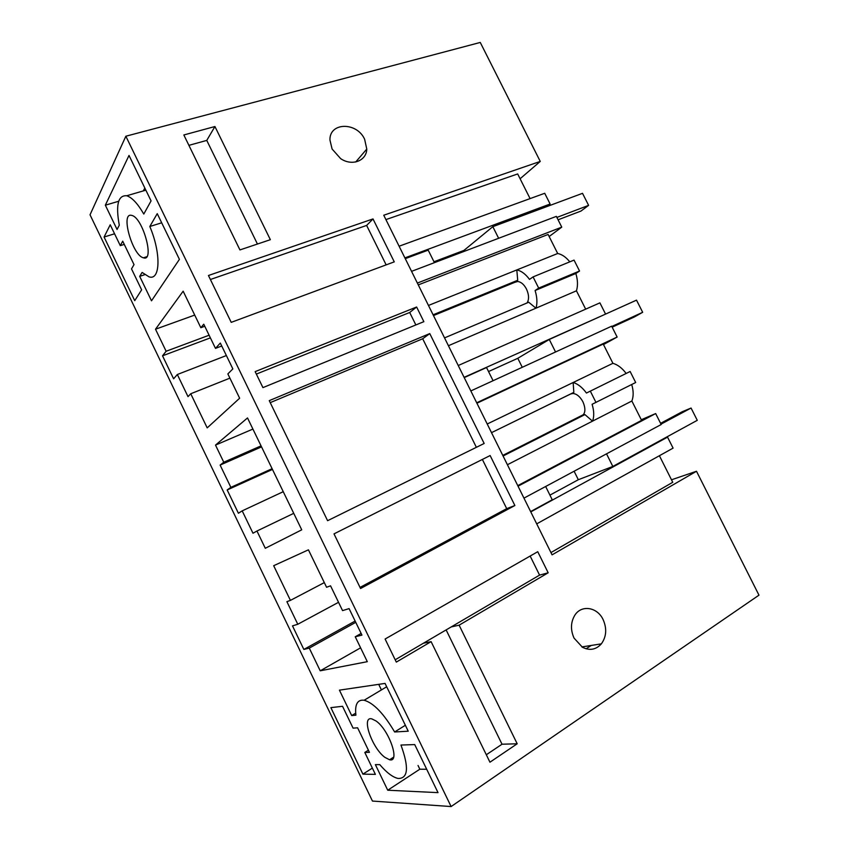 <?xml version="1.0" encoding="UTF-8"?>
<svg xmlns="http://www.w3.org/2000/svg" width="849" height="849" viewBox="0 0 849 849"><rect width="100%" height="100%" fill="white"/><g stroke="black" fill="none" stroke-linecap="round" stroke-linejoin="round"><path stroke-width="1.27" d="M671.495 479.791L696.498 471.259L758.974 595.16L451.116 806.55L372.456 801.063L90.026 214.797L125.854 136.222L451.116 806.55M125.854 136.222L480.258 42.45L540.251 161.427L383.748 215.232L552.073 554.853L696.498 471.259M490.138 455.542L334.007 533.872L360.56 588.506L514.876 505.516L490.138 455.542M431.112 641.642L489.947 762.211L517.19 743.777L459.118 625.172L548.178 572.788L537.746 551.701L385.106 639.021L396.313 662.103L431.112 641.642L423.428 643.224L539.571 575.113L530.147 556.042M582.478 647.288C589.737 650.865 596.03 649.718 601.357 643.86C606.462 636.686 607.046 628.6 603.119 619.6C597.378 607.152 581.692 604.477 574.943 615.047C570.655 622.052 570.358 629.735 574.041 638.098L582.478 647.288M269.26 400.643L327.597 520.692L484.163 443.475L429.774 333.593L269.26 400.643M423.863 321.665L416.615 307.009L255.156 371.629L262.935 387.622L423.863 321.665M394.265 261.863L373.008 218.925L208.451 275.501L231.215 322.355L394.265 261.863M364.635 139.278C356.951 121.832 329.423 122.065 329.943 139.989L332.097 149.031L340.629 158.614C351.921 166.457 366.524 160.949 366.779 149.074L364.635 139.278M239.938 249.924L183.84 134.97L214.935 126.522L270.353 239.694L239.938 249.924M550.948 552.582L672.748 482.285L659.397 455.722M586.086 648.795L591.275 645.442M385.913 219.604L517.678 173.939L530.084 198.602M540.251 161.427L520.097 178.757M385.064 683.413L408.231 731.201L394.626 731.976C383.759 713.574 373.602 702.993 364.147 700.245C357.45 699.417 354.702 704.394 355.901 715.176L351.698 715.569L339.43 690.152L385.064 683.413M387.728 790.217L375.375 764.62L379.79 764.631C386.688 772.696 392.8 777.302 398.128 778.469C408.167 778.597 409.112 767.454 400.951 745.04L414.726 744.584L438.02 792.637L387.728 790.217L419.841 769.205L418.037 765.49M362.905 774.129L375.385 774.373L364.805 752.447L369.442 752.341L357.609 727.816L353.078 728.134L342.54 706.294L330.866 707.631L362.905 774.129L372.361 768.101M320.222 670.806L309.28 648.105L303.846 649.443L292.491 625.872L297.787 624.259L286.888 601.665L290.422 600.381L273.686 565.699L308.431 549.834L326.568 587.264L330.548 585.821L342.561 610.611L349.098 608.616L361.95 635.116L355.243 636.771L367.309 661.679L320.222 670.806L360.602 647.819M376.011 720.96L371.788 718.87C360.921 715.983 371.947 748.054 384.915 757.372L389.553 759.759C400.516 762.89 389.054 729.79 376.011 720.96M238.41 513.252L242.198 510.865L252.981 533.236L256.96 531.018L265.291 548.284L301.735 529.829L247.515 417.941L215.508 445.099L223.775 462.227L220.124 465.082L230.864 487.368L227.182 489.969L238.41 513.252M131.446 215.338C120.197 212.462 132.646 255.889 143.449 257.799L143.492 257.809C155.017 262.023 142.919 217.556 131.775 215.413L131.446 215.338M142.112 272.433L139.692 276.36L151.504 300.811L179.415 259.359L157.245 213.64L149.817 226.492C161.289 253.49 160.312 280.881 149.042 276.848L142.112 272.433M105.34 205.193L117.066 229.485L119.295 225.197C115.581 204.896 118.053 195.079 126.713 195.758C131.998 197.446 137.697 203.548 143.789 214.054L151.069 200.895L129.016 155.431L105.34 205.193L118.669 201.266M131.51 268.889L141.624 289.849L134.736 300.663L104.077 237.03L110.221 224.783L120.293 245.648L122.712 241.18L134.025 264.623L131.51 268.889M215.487 348.387L203.76 324.191L200.842 327.725L183.151 291.186L155.505 329.221L166.128 351.253L162.53 355.805L173.61 378.803L177.335 374.505L188.011 396.632L190.738 393.756L207.198 427.875L239.641 398.223L227.861 373.91L232.849 368.901L220.315 343.06L215.487 348.387L221.738 345.999M514.876 505.516L506.704 508.647L482.37 459.436M506.704 508.647L360.029 587.423M548.178 572.788L539.571 575.113M459.118 625.172L451.201 626.944M446.128 629.916L502.024 744.223L486.307 754.761M517.19 743.777L502.024 744.223M395.188 659.79L423.428 643.224M429.774 333.593L422.685 338.762L270.226 402.638M476.374 447.317L422.685 338.762M416.615 307.009L409.696 312.485L256.356 374.08M415.851 324.944L409.696 312.485M373.008 218.925L366.641 225.431L210.393 279.501M386.146 264.877L366.641 225.431M188.903 145.349L206.763 140.403L257.438 244.034M214.935 126.522L206.763 140.403M433.096 314.799L517.72 280.266L514.844 282.314L517.688 281.497C521.053 281.889 523.971 284.394 526.454 289.01C529.012 294.677 529.214 299.326 527.08 302.934M516.808 269.94L517.72 280.266M428.469 305.449L557.687 253.501L548.114 234.462L418.281 284.893M549.144 236.521L561.762 227.139L556.35 216.378L411.563 271.34M417.368 283.057L561.762 227.139M405.27 258.658L428.204 250.137L434.433 262.659M404.899 257.894L550.12 204.025L546.883 206.572M498.639 238.293L492.823 226.672L463.989 250.381L433.977 261.757L463.989 250.381L464.435 251.272M399.104 246.21L544.718 193.285L550.12 204.025M536.717 523.865L673.087 448.123L667.547 437.139L663.738 438.646M530.784 511.883L667.547 437.139M574.104 471.237L578.328 479.717L549.94 495.126L578.328 479.717L612.829 466.441L697.273 420.319L691.065 408.04L661.01 424.15M530.625 511.586L552.243 499.774L545.652 486.498M523.96 498.13L661.191 424.521L655.672 413.559L518.039 486.18M517.763 485.628L641.6 420.351L631.868 401.004C633.651 396.366 633.598 390.869 631.709 384.512M641.292 419.735L655.672 413.559M507.405 464.732L631.868 401.004M592.506 421.157L584.94 414.599L581.767 416.095C585.492 413.516 585.874 408.751 582.902 401.768C580.079 396.6 576.747 393.84 572.895 393.48L570.698 393.968L573.828 392.387L491.507 432.65L570.698 393.968M503.075 455.998L584.94 414.599M573.16 382.506L573.828 392.387M487.22 424.001L612.914 363.308L603.236 344.057L476.926 403.222M603.48 344.556L617.138 337.053L611.662 326.186L470.834 390.933M476.703 402.787L617.138 337.053M464.223 377.593L486.541 367.543L493.089 380.713M464.095 377.338L601.867 315.764M555.543 351.985L549.282 339.462L517.794 358.299L488.536 371.554L517.794 358.299L522.273 367.288M458.237 365.516L599.903 302.86L605.369 313.695M585.672 309.153L576.45 290.814C578.01 285.731 577.798 279.958 575.845 273.484L579.549 271.022L574.051 260.102L533.066 276.901L538.68 288.098L579.549 271.022M448.421 345.723L576.45 290.814M535.942 308.187L528.715 302.244L444.547 337.891M405.355 725.269L394.626 731.976M351.698 715.569L355.689 713.171M378.718 684.358L381.413 689.919M426.697 769.268L419.841 769.205M364.805 752.447L368.402 750.187M355.243 636.771L361.143 633.45M309.28 648.105L355.752 622.338M303.846 649.443L355.126 621.054M297.787 624.259L338.539 602.302M290.422 600.381L324.307 582.605M242.198 510.865L283.248 491.688M227.182 489.969L272.465 469.433M230.864 487.368L272.104 468.69M220.124 465.082L261.545 446.882M223.775 462.227L261.046 445.863M215.508 445.099L252.906 429.063M256.96 531.018L293.743 513.337M139.692 276.36L144.755 274.673M161.692 222.809L149.817 226.492M144.829 188.043L143.322 190.898M104.077 237.03L114.573 233.783M120.293 245.648L124.272 244.395M190.738 393.756L229.909 378.145M177.335 374.505L226.365 355.551M162.53 355.805L210.393 337.87M166.128 351.253L209.109 335.217M155.505 329.221L194.718 315.075M200.842 327.725L204.768 326.271M569.796 261.853C566.028 257.151 561.996 254.36 557.687 253.501M573.234 382.464C578.01 384.003 582.414 387.526 586.447 393.045L630.138 371.491L635.689 382.517L592.093 404.294C594.088 410.82 594.247 416.435 592.591 421.115M626.159 373.454C622.158 368.095 617.743 364.72 612.914 363.308M538.68 288.098L535.093 290.528C537.141 297.139 537.459 303.019 536.037 308.145M533.066 276.901L529.511 279.395C525.595 274.089 521.382 270.927 516.892 269.908M590.32 391.124L595.987 402.437M535.093 290.528L575.845 273.484M612.829 466.441L606.526 453.844M660.596 423.333L682.299 411.701L691.065 408.04M612.161 327.183L634.436 316.932L642.672 312.305L636.517 300.143L549.282 339.462M611.811 326.494L642.672 312.305M558.069 219.806L580.971 211.061L588.612 205.362L582.52 193.328L492.823 226.672M556.88 217.429L588.612 205.362M433.478 315.563L514.844 282.314M503.033 455.902L581.767 416.095M581.862 646.927L601.357 643.86M355.71 161.989L366.779 149.074M502.788 455.404L583.55 414.588M386.688 686.767L364.147 700.245M393.607 757.17L389.553 759.759M146.697 256.748L143.449 257.799M145.858 190.155L126.713 195.758"/></g></svg>
